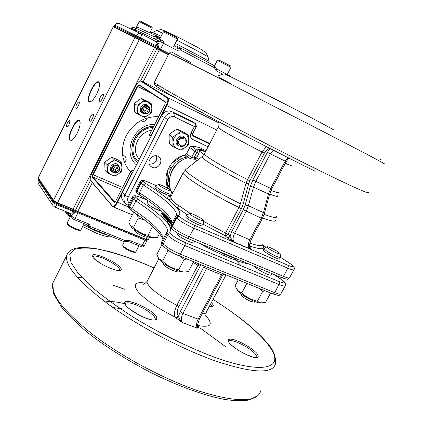 <?xml version="1.0" encoding="UTF-8"?>
<svg xmlns="http://www.w3.org/2000/svg" width="422" height="422" viewBox="0 0 422 422"><rect width="100%" height="100%" fill="white"/><g stroke="black" fill="none" stroke-linecap="round" stroke-linejoin="round"><path stroke-width="0.63" d="M168.584 168.278L170.288 169.723L170.298 170.23L171.654 167.597L171.221 167.903L169.56 166.505M170.288 169.723L171.221 167.903M184.129 155.122L186.513 156.963L187.405 156.594M186.513 156.963L186.086 157.269L187.938 157M169.85 186.957L168.009 185.29L168.589 186.566M171.844 163.288L182.515 155.66M168.009 185.29L167.676 170.314M182.784 159.901C176.475 163.045 172.382 168.014 170.499 174.803M171.654 167.597C175.156 162.053 179.967 158.609 186.086 157.269M169.428 184.303C168.014 179.703 168.304 175.014 170.298 170.23M167.993 184.794L165.983 178.168M168.003 185.253L166.02 180.727M218.2 127.233L218.09 127.444C218.348 128.668 240.187 140.916 262.067 151.989L266.298 146.608M270.027 148.523C268.033 148.512 266.134 150.074 264.32 153.212L249.777 180.859L248.69 183.628L243.177 204.195L241.342 208.853L227.927 234.31L230.059 236.204C230.502 237.902 231.857 239.849 234.126 242.043L227.031 237.48L228.713 237.449L230.059 236.204L231.773 231.562L243.272 209.75L245.135 205.076L250.283 186.424L252.862 179.941L267.411 152.31L270.059 148.539M172.202 223.08C167.587 219.477 164.77 216.676 163.747 214.677L163.409 213.785L166.468 218.121L172.202 223.08M169.333 218.876L169.196 219.34L164.78 214.903L164.875 214.133M171.939 223.586L165.878 218.359C163.725 216.169 162.686 214.518 162.755 213.411L163.156 212.546L163.551 214.086L166.294 217.557L171.543 222.136M197.86 149.731L196.8 150.01L191.688 146.292L190.58 146.603L189.773 147.484L186.566 153.713L185.142 154.853C170.921 157.828 161.61 176.016 167.956 188.201L168.088 188.587M191.688 146.292L195.75 146.677L199.653 147.647L206.01 150.775M152.142 167.286L150.723 166.342C145.263 161.663 153.872 152.11 159.052 157.095C164.021 161.046 157.839 170.193 152.142 167.286M149.351 164.237C154.927 164.116 157.337 161.331 156.578 155.882M185.142 154.853L188.708 157.591C174.355 160.608 164.939 178.981 171.327 191.272L170.968 190.944M197.675 149.81L199.131 150.084L199.722 149.383M197.306 150.026L197.274 151.108L199.559 151.06L199.131 150.084L201.21 149.52L200.25 149.282L199.316 149.588M205.208 152.326L202.302 150.243L200.819 150.216L199.643 151.292L204.042 154.484M202.302 150.243L199.559 151.06L198.852 153.481L196.852 152.353L194.51 156.889L194.779 159.236L196.816 160.782M171.279 192.284L172.577 193.408M188.708 157.591L190.153 158.698L194.779 159.236L196.504 158.023L194.51 156.889L191.599 157.543L186.566 153.713M172.756 192.574L171.327 191.272M333.971 130.308C335.305 130.583 326.496 125.745 307.543 115.792C273.535 97.951 224.741 73.465 224.077 73.829L223.945 73.871M189.773 147.484L194.858 151.229L195.681 150.332L196.8 150.01L197.274 151.108L196.852 152.353L194.858 151.229L191.599 157.543L190.153 158.698M203.546 224.462L224.915 235.576L225.606 232.902L238.989 207.476L240.419 203.736L246.042 183.253L247.556 179.598C225.707 168.673 204.28 155.829 204.385 153.914L204.58 153.534M190.053 213.3L179.382 206.005L178.137 207.265L176.633 207.413L187.342 214.793M179.382 206.005C174.708 203.32 171.986 200.777 171.221 198.382L170.731 196.984L171.158 196.161M169.043 189.188L167.956 188.201M209.797 143.464L192.342 135.114M195.629 123.667L192.411 121.578L172.086 111.698C167.703 110.126 164.163 111.477 161.457 115.755L122.391 192.474C120.972 195.576 121.235 198.361 123.166 200.83L123.366 201.051M170.783 196.663C167.945 196.51 167.08 197.427 168.183 199.421L169.902 199.511L171.221 198.382M139.635 195.017L139.36 192.727C160.439 206.495 171.395 216.56 172.229 222.927L176.602 214.487C175.605 208.431 164.517 198.588 143.338 184.957L139.36 192.727L137.034 190.95L140.99 183.211L143.338 184.957L145.59 183.385C154.726 189.23 162.259 194.574 168.183 199.421L176.633 207.413C179.899 211.232 180.648 213.922 178.886 215.473L177.066 215.283L175.621 216.475L176.169 217.615L171.696 226.234L171.501 228.007L172.007 228.84M202.924 225.654C203.404 227.933 185.311 218.712 185.775 216.913L185.875 216.723M279.702 258.749C280.287 260.917 262.943 251.818 263.265 250.13L263.37 249.94M249.455 247.044L249.803 247.245C250.795 248.268 250.663 248.716 249.407 248.579L249.238 245.715L250.921 240.102M170.477 195.518C170.863 197.39 154.389 189.088 154.858 187.642L154.927 187.51M202.354 156.398L185.622 169.649C183.723 172.076 212.044 189.921 240.419 203.736L243.177 204.195M219.071 121.9C219.155 124.685 218.828 126.537 218.09 127.444L204.385 153.914L201.959 156.71C200.999 158.382 223.196 171.865 246.042 183.253L248.69 183.628M249.223 246.274L249.391 246.997M208.072 146.793L192.775 139.508C190.438 138.068 189.842 135.942 190.976 133.136L194.363 126.553L196.383 126.389L195.708 123.72M161.457 115.755L167.787 119.632C169.528 116.878 171.812 116.003 174.634 117.01L194.363 126.553C195.618 125.134 195.987 124.142 195.476 123.588L192.411 121.578M124.748 303.793C116.43 301.661 109.926 301.05 105.226 301.952M194.104 242.518C194.468 245.024 176.412 235.835 176.997 233.809L177.108 233.593M271.088 274.817C271.589 277.075 255.532 268.83 254.767 266.43M161.542 211.127C158.086 210.736 146.408 204.29 146.94 203.072L147.014 202.924M122.607 308.909L112.89 307.506M274.158 274.548L282.998 280.772C285.573 283.294 284.275 283.558 279.106 281.564L185.089 242.486C178.659 239.649 173.896 236.816 170.815 233.983L169.507 232.074C171.786 230.143 170.852 226.783 166.69 222.004L162.254 217.478L163.762 216.924L168.12 221.344L166.69 222.004L170.984 225.48M197.575 325.146L198.335 326.037C199.121 327.308 198.815 328.01 197.417 328.147L197.617 324.682L199.311 319.269M200.988 264.694L178.796 306.615C177.029 310.555 176.807 313.604 178.121 315.767L178.522 316.273L180.22 311.705L182.932 313.414C181.138 317.254 180.869 320.282 182.119 322.492L175.536 317.576L177.208 317.492L178.522 316.273C178.865 318.056 180.067 320.129 182.119 322.492L197.417 328.147C196.114 325.932 196.351 322.92 198.124 319.111L221.555 274.817L206.469 268.693L182.932 313.414L198.124 319.111L199.353 319.19L222.705 275.06M175.536 317.576L175.146 317.07C173.853 314.395 174.434 310.465 176.887 305.27C160.133 296.998 145.875 285.335 147.136 281.337L147.621 280.393M178.796 306.615L176.887 305.27L198.725 263.776M197.58 325.104L197.918 325.526C211.274 327.894 213.769 324.46 205.403 315.229M197.601 325.373L198.335 326.037M145.548 283.125C135.093 281.49 132.65 284.396 138.226 291.845C145.717 300.121 158.023 308.529 175.146 317.07L176.813 316.985L178.121 315.767M178.031 270.95L176.982 271.256C176.407 271.562 175.019 271.293 172.82 270.439C167.998 268.334 164.875 266.314 163.446 264.378L163.372 264.151M165.239 264.568L175.505 269.985M193.814 214.513C191.356 213.463 189.969 213.099 189.647 213.421C190.306 214.809 193.54 216.866 199.348 219.598C202.196 220.796 203.568 221.086 203.467 220.469C202.18 218.886 198.962 216.903 193.814 214.513M186.862 215.078L186.603 215.325C186.666 215.869 187.806 216.866 190.027 218.322L198.62 222.885C201.563 224.129 203.262 224.567 203.705 224.209L203.752 224.071M255.568 301.841L254.424 302.152L250.995 301.477C246.205 299.356 243.025 297.294 241.463 295.294L241.379 295.031M242.571 294.962L253.775 301.123M270.428 247.73C268.371 246.854 267.226 246.559 266.999 246.844C267.864 248.294 271.156 250.383 276.879 253.1C279.269 254.107 280.393 254.334 280.25 253.791C278.805 252.14 275.529 250.125 270.428 247.73M280.509 257.241C280.445 257.763 279.042 257.441 276.299 256.291C269.568 253.121 265.491 250.562 264.072 248.621L264.32 248.384M259.182 288.363L262.69 291.37L265.243 290.832M237.623 290.531L237.924 290.98C241.315 294.593 246.917 298.101 254.73 301.514C257.504 302.606 259.414 303.065 260.453 302.891L260.912 302.896M270.592 293.005L265.602 302.3L261.028 302.912L259.187 302.379L257.441 301.16C251.406 299.952 246.226 297.167 241.896 292.821L239.707 291.934L237.702 290.389L235.017 285.9L238.235 279.844M257.441 301.16L262.69 291.37M241.896 292.821L246.928 283.378M180.426 256.333L184.071 259.472L187.067 259.034M167.539 249.713L167.919 250.805L170.113 251.343M193.624 261.703L188.507 271.462L185.844 271.921C183.159 272.243 180.774 271.525 178.691 269.758C172.445 268.519 167.07 265.628 162.57 261.091L158.693 258.528L156.82 254.429L161.932 244.57M162.57 261.091L167.919 250.805M178.691 269.758L184.071 259.472M159.49 259.688L159.716 260.015C162.903 263.486 168.399 266.904 176.206 270.27C179.55 271.583 181.871 272.132 183.169 271.932L183.628 271.926M134.655 230.781L134.713 230.939C135.91 232.527 138.69 234.289 143.058 236.225C145.21 237.09 146.555 237.391 147.088 237.132L148.317 236.763M146.93 236.257L144.324 235.334L135.451 230.343M162.391 185.617C167.033 187.79 169.887 189.525 170.957 190.813C171.005 191.319 169.676 190.987 166.964 189.821C161.779 187.368 158.915 185.58 158.366 184.461C158.677 184.203 160.017 184.588 162.391 185.617M170.968 190.939L171.221 194.073C171.047 194.547 169.396 194.115 166.263 192.77C160.149 189.895 156.599 187.706 155.607 186.192L155.787 186.012M145.273 220.368L138.316 218.063C137.445 214.751 135.831 212.962 133.473 212.714L134.523 212.582M133.473 212.714L128.747 221.946L130.277 225.469L133.5 227.447L138.316 218.063M133.5 227.447C137.577 231.562 142.441 234.163 148.09 235.265L152.637 226.445M148.09 235.265C150.232 237.138 152.738 237.913 155.602 237.586L157.469 237.328L159.5 233.403M153.719 237.623L152.79 237.639C149.915 238.583 133.489 230.365 131.216 226.841L131.057 226.609M178.96 140.526C181.154 135.889 188.033 139.16 185.527 143.622C183.359 148.238 176.47 145.015 178.96 140.526M177.968 139.977C176.982 142.246 177.314 144.145 178.97 145.674L179.751 146.16C182.299 147.03 184.361 146.223 185.933 143.738C186.935 141.428 186.582 139.513 184.862 137.983C182.167 136.501 179.867 137.166 177.968 139.977M184.847 147.658L180.79 150.179L177.166 148.565C179.756 149.61 182.32 149.309 184.847 147.658L185.026 147.531C187.426 145.664 188.671 143.243 188.761 140.278L188.755 140.067C188.587 137.134 187.273 134.998 184.82 133.663L184.614 133.568C182.009 132.487 179.429 132.782 176.865 134.454L173.948 137.799L172.967 142.056C173.152 145.015 174.486 147.151 176.96 148.465L177.166 148.565M176.96 148.465L172.814 146.455L172.967 142.056M169.111 139.139L169.454 143.865L172.814 146.455M172.967 141.897L172.624 137.108L176.734 134.544M169.106 138.98L169.254 134.607L172.624 137.108M176.865 134.454L180.468 131.532L184.614 133.568M172.962 131.622L177.024 129.09L180.468 131.532M169.254 134.607L172.83 131.711M184.82 133.663L188.428 135.33L188.755 140.067M180.827 130.852L184.92 132.861L188.428 135.33M177.024 129.09L180.627 130.751M188.761 140.278L188.565 144.63L185.026 147.531M185.052 138.136C180.452 131.01 171.158 143.654 179.324 145.922M141.412 196.23L141.565 197.776M144.767 198.488L144.757 199.152M145.179 199.332L144.962 198.625M119.252 170.62C117.232 173.41 114.942 173.853 112.384 171.933C111.276 170.593 111.102 169.074 111.867 167.37C113.856 164.601 116.129 164.142 118.682 165.994C119.843 167.339 120.033 168.884 119.252 170.62M118.93 170.567C121.251 166.368 114.526 163.388 112.505 167.74C110.189 171.96 116.926 174.898 118.93 170.567M117.316 166.964L118.313 169.285L116.72 171.474L114.125 171.348L113.122 169.027L114.721 166.832L117.316 166.964M116.425 166.917L118.313 169.285M116.773 167.734L115.185 169.908L116.72 171.474M115.185 169.908L113.465 169.823M170.499 189.246L169.517 189.51M170.214 190.032L170.746 189.921M167.065 185.981L167.502 185.633M170.113 188.017L168.209 188.428M167.724 185.833L167.107 186.107M141.934 107.953C141.053 110.026 141.391 111.772 142.952 113.175C145.442 114.584 147.542 114.014 149.261 111.466C150.158 109.351 149.794 107.589 148.175 106.18C145.701 104.841 143.622 105.431 141.934 107.953M142.589 108.306C144.646 103.875 151.319 107.104 148.955 111.361C146.919 115.77 140.236 112.59 142.589 108.306M144.952 112.431L147.51 111.709L148.333 109.119L146.603 107.241L144.044 107.958L143.222 110.553L144.952 112.431M143.691 111.06L145.79 110.469L147.51 111.709M145.79 110.469L146.608 107.895L148.333 109.119M146.608 107.895L146.128 107.373M148.322 115.053L144.672 117.332L141.307 115.786C143.691 116.773 146.028 116.53 148.322 115.053L148.486 114.942C150.659 113.265 151.767 111.081 151.815 108.375L151.809 108.185C151.619 105.511 150.396 103.548 148.138 102.309L147.948 102.214C145.558 101.201 143.2 101.444 140.879 102.936L138.252 105.948L137.403 109.81C137.604 112.51 138.843 114.473 141.117 115.697L141.307 115.786M141.117 115.697L137.335 113.845L137.403 109.81M137.398 109.667L137.06 105.331L134.354 103.369L134.634 111.809L137.335 113.845M137.06 105.331L140.758 103.021M140.879 102.936L144.166 100.341L147.948 102.214M134.354 103.369L141.396 98.431L144.166 100.341M148.138 102.309L151.487 103.891L151.809 108.185M141.396 98.431L148.66 101.955L151.487 103.891M151.815 108.375L151.72 112.368L148.486 114.942M148.375 106.339C144.002 99.85 135.778 111.371 143.316 113.423M121.895 167.144L121.9 167.334C121.879 169.96 120.787 172.113 118.624 173.79L118.461 173.906C116.171 175.394 113.829 175.684 111.429 174.777L111.239 174.692C108.945 173.553 107.679 171.675 107.452 169.058L108.264 165.282L110.87 162.291C113.186 160.787 115.549 160.502 117.96 161.431L114.172 159.648L111.698 157.206L115.095 158.619L119.025 160.465L121.552 162.929L118.149 161.515C120.428 162.67 121.673 164.548 121.895 167.144L121.552 162.929M111.698 157.206L104.682 162.169L107.088 164.659L107.446 168.916M110.754 162.375L107.088 164.659M114.172 159.648L110.87 162.291M104.682 162.169L105.046 170.372L107.452 172.93L111.239 174.692M107.452 169.058L107.452 172.93M111.429 174.777L114.847 176.153L118.461 173.906M118.624 173.79L121.868 171.163L121.9 167.334M112.632 172.176C105.674 168.916 115.675 159.126 118.809 166.126M121.8 193.967L117.527 202.354C115.744 205.604 114.156 207.044 112.753 206.68L90.44 180.442M140.009 81.008L141.228 80.929L167.719 97.651C168.953 98.943 168.642 101.602 166.79 105.627L162.343 114.351M165.477 102.34L139.096 85.154L137.688 86.478L93.183 174.782L92.824 176.96L114.926 202.032L114.104 202.149L92.307 177.161L92.745 174.523L137.234 86.236L138.938 84.632L165.413 101.95L164.891 104.44L149.573 134.534L150.891 135.578L166.284 105.352C168.025 101.575 168.32 99.075 167.165 97.862L140.711 81.119L139.861 81.071C138.611 81.594 137.35 83.065 136.084 85.481L91.785 173.431C90.408 176.343 89.933 178.601 90.361 180.205L112.215 205.862C113.492 206.791 115.095 205.525 117.042 202.064L132.149 172.392L130.92 171.195L115.876 200.745L114.578 202.243L114.104 202.149M130.546 171.928C121.52 161.61 120.038 149.594 126.099 135.868C133.589 122.765 144.456 116.345 158.693 116.614M150.986 136.317L149.541 134.855L150.353 137.556M133.885 169.902L131.163 170.973L132.397 172.165L132.814 172.002M151.261 135.778L150.891 135.578L151.213 135.868M149.541 134.855L149.573 134.534M132.561 172.503L132.397 172.165L132.149 172.392L132.513 172.598M151.751 130.261C140.858 131.59 132.682 144.493 136.311 154.552L139.091 159.68M170.108 187.996L169.322 187.231M168.088 185.791L166.263 182.784M153.086 127.634C136.538 127.307 126.199 151.007 138.152 161.515M153.655 126.516C135.963 125.408 124.4 150.949 137.398 162.069L137.72 162.37L137.398 162.069C125.36 151.53 134.576 126.458 153.619 126.595M66.586 126.985L66.687 127.059C68.855 125.666 69.899 123.467 69.83 120.455L69.73 120.386C67.573 121.768 66.523 123.968 66.586 126.985M75.87 108.306L75.955 108.364C77.11 109.14 80.28 102.525 79.13 101.744L79.046 101.691C76.846 103.11 75.786 105.31 75.87 108.306M89.696 121.156L89.802 121.23C91.099 122.085 94.454 115.095 93.167 114.214L93.072 114.151C91.769 113.307 88.435 120.233 89.696 121.156M99.629 101.285L99.708 101.338C101.032 102.208 104.471 95.108 103.116 94.306L103.042 94.259C101.718 93.41 98.3 100.447 99.629 101.285M80.032 121.673L79.373 120.882C75.976 118.688 67.13 137.197 70.263 139.93L71.682 140.178M124.416 162.364C126.473 160.539 126.737 158.609 125.197 156.583L124.232 155.924L122.67 155.623M141.043 120.502L141.897 121.082C144.635 121.837 146.439 120.776 147.315 117.902M99.423 83.166L98.748 82.337C95.235 80.096 85.956 99.181 89.422 101.491L90.73 101.644M98.785 82.026L99.302 82.759C99.945 85.233 99.07 89 96.68 94.064C94.428 98.389 92.312 100.974 90.324 101.813L89.01 101.644C85.355 99.165 95.414 78.951 98.785 82.026M79.526 120.676L79.916 121.304C80.591 123.889 79.695 127.797 77.242 133.03C75.116 137.134 73.122 139.577 71.255 140.362L69.852 140.088C66.481 137.081 76.44 117.073 79.526 120.676M72.832 214.708L71.761 212.978L72.89 211.29L75.227 212.451L71.207 215.684L70.231 213.316L75.227 212.451L75.633 211.644L57.339 203.974L56.933 204.786L72.89 211.29L73.544 209.671M66.006 211.628L67.52 213.363L68.411 213.727M159.073 43.582L159.031 41.351L156.467 42.036L158.577 47.116L159.073 43.582L156.984 43.772L155.776 46.736L140.173 38.655L140.6 37.801L158.577 47.116L158.15 47.96L155.776 46.736L155.096 47.449M156.245 35.68L160.386 37.848L156.245 35.68L153.919 36.556L154.077 38.676L135.8 30.126L135.251 30.12L134.755 30.7L135.968 28.279L153.919 36.556L156.372 36.756L159.985 38.65M156.172 35.643L138.342 27.53L136.137 28.353L134.745 30.811M245.135 205.076L248.384 205.762L263.481 212.593L264.399 213.427L262.394 218.48L261.276 218.158L263.481 212.593L268.476 194.036L270.666 188.518L285.166 161.125L270.307 153.856L255.732 181.518L253.522 187.078L248.384 205.762L246.153 211.375L234.627 233.213L249.808 239.786L261.276 218.158L243.272 209.75M286.221 161.589L271.752 188.903L252.862 179.941M170.493 220.426L169.196 219.34M164.78 214.903L163.636 212.973M167.787 119.632L128.241 197.121C127.233 199.406 127.544 201.352 129.179 202.956M140.062 181.66L140.99 183.211L142.23 182.077L143.823 182.082L143.469 181.74C142.05 180.073 143.986 180.352 149.277 182.589L156.319 185.691M145.59 183.385L143.823 182.082M136.992 192.954L136.528 192.195L136.686 190.596L137.034 190.95L136.876 192.548L137.335 193.308M187.342 238.161L188.281 238.135L189.33 236.853C181.592 233.419 175.858 230.022 172.134 226.677L171.11 225.184M172.44 229.283L171.939 228.45L172.134 226.677L176.607 218.047L176.169 217.615L177.551 216.344L179.308 216.328L178.886 215.473M291.992 264.958L291.628 264.736C294.271 267.142 293.021 267.316 287.878 265.248L194.125 225.158C187.7 222.267 182.911 219.466 179.756 216.755L179.308 216.328M289.033 262.822L291.069 264.272M202.08 150.09L205.614 151.54M169.027 53.351L169.069 53.262C171.812 54.332 190.354 63.585 224.699 81.019L334.794 137.556C371.049 156.398 387.433 165.113 383.957 163.699M368.427 192.279C371.102 195.138 354.163 187.605 317.624 169.681C285.014 153.576 241.073 130.92 208.104 113.212C174.355 94.987 156.446 84.68 154.389 82.279L154.568 81.931M172.973 192.648L171.063 192.189M269.616 194.078C275.687 196.43 278.399 196.958 277.755 195.666M276.479 216.344C277.286 218.401 273.171 217.726 264.135 214.323M249.777 180.859L247.556 179.598L262.067 151.989L264.32 153.212M183.544 172.176L186.223 169.175M198.451 159.484L196.504 158.023L198.852 153.481M285.33 163.267C290.811 165.709 293.311 166.569 292.836 165.857M278.858 192.184C279.174 193.192 276.558 192.606 271.003 190.422M264.425 213.326L269.378 194.906L268.476 194.036L253.522 187.078L250.283 186.424M227.031 237.48L224.915 235.576L226.588 235.545L227.927 234.31L203.531 221.355M170.773 196.905L169.823 197.296L170.731 196.984L183.211 172.814C182.468 175.963 210.905 193.856 238.989 207.476L241.342 208.853M262.653 217.979C271.494 221.286 275.793 222.051 275.555 220.273M262.769 244.28C262.811 246.406 258.459 246.01 249.713 243.104M249.238 245.894C261.534 249.961 265.976 249.666 262.568 245.008M192.696 135.858L209.523 143.986M172.086 111.698L175.003 113.639L195.692 123.709M122.391 192.474L124.843 195.117L164.29 117.738C167.022 113.423 170.593 112.057 175.003 113.639L174.634 117.01M128.045 205.324L125.624 203.541C123.672 201.057 123.414 198.245 124.843 195.117L128.241 197.121M160.418 86.521C148.18 81.794 158.334 88.504 190.886 106.639C223.591 124.685 276.911 152.421 315.176 171.237M262.658 244.871L266.05 247.392M280.493 257.341L288.775 262.663M293.854 269.811L289.677 277.57C289.566 278.425 287.482 278.019 283.426 276.357L189.33 236.853L193.867 228.165C186.128 224.694 180.379 221.323 176.607 218.047L177.994 216.776L179.756 216.755M187.5 238.272C180.299 235.017 175.262 231.994 172.376 229.22L171.939 228.771C171.168 228.608 170.878 227.432 171.079 225.248L175.531 216.66L177.066 215.283L176.602 214.487L176.28 215.716M172.229 222.927L172.018 222.79C171.569 220.21 158.714 206.854 139.429 194.927L136.934 192.896C135.905 192.073 135.604 190.96 136.032 189.547L136.686 190.596L140.637 182.863L141.876 181.734L143.469 181.74M281.295 277.491L282.344 277.534L283.426 276.357L287.825 268.181L193.867 228.165L194.41 226.382L194.125 225.158M291.628 264.736L292.045 264.995C294.334 267.242 294.994 268.74 294.023 269.5C293.939 270.307 291.876 269.864 287.825 268.181L288.295 266.472L287.878 265.248M156.346 185.68L149.188 182.526C142.256 179.682 143.285 180.584 141.708 180.479L139.967 181.85L136.137 189.346M249.608 247.07L250.283 247.725M192.574 133.785L193.091 136.132L192.775 139.508M249.37 246.865L249.803 247.245M262.373 218.517L250.948 240.055L249.808 239.786C247.972 243.716 247.841 246.648 249.407 248.579L234.126 242.043C232.612 240.123 232.78 237.18 234.627 233.213L231.773 231.562M288.806 158.081L286.227 161.579L285.166 161.125L287.915 157.633M273.234 150.163L270.307 153.856L267.411 152.31M190.976 133.136L192.585 133.763L196.351 126.452M124.585 289.249L112.189 284.908M82.148 277.797L77.31 277.328M225.696 346.71L200.213 328.094M248.579 263.84C239.712 262.758 218.2 253.833 198.329 242.808M162.845 212.994C160.524 213.363 160.328 214.856 162.254 217.478C156.367 212.066 148.322 206.026 138.131 199.353L135.573 197.179C134.212 195.407 136.185 195.608 141.497 197.781L147.447 200.339M241.305 265.849C238.325 262.964 236.23 260.516 235.012 258.507M255.336 353.9C250.621 349.173 244.285 345.201 236.331 341.978C231.509 340.259 228.872 340.143 228.413 341.635L228.898 342.247C229.114 342.611 230.069 344.632 238.367 350.292C248.521 356.474 255.985 358.02 256.354 357.524L257.156 357.059L255.336 353.9M256.824 357.429L256.966 357.017L256.729 357.455M211.818 306.282L210.699 303.835M119.12 268.471C115.876 264.779 110.3 261.281 102.393 257.979C96.696 255.853 93.494 255.5 92.787 256.919L92.903 256.877C94.333 257.436 88.91 255.342 101.533 264.003C111.967 269.832 119.057 270.971 119.226 270.513L119.932 270.18L119.12 268.471M154.505 316.875C150.501 312.238 144.102 308.144 135.309 304.594C129.248 302.453 125.846 302.284 125.102 304.088L125.207 304.125C126.938 304.362 120.006 303.956 141.117 316.141C146.93 318.578 150.97 319.876 153.233 320.04L155.101 319.887L155.57 319.422L154.505 316.875M155.259 319.829L155.444 319.37L155.19 319.855M154.104 267.907C137.973 260.849 123.045 255.4 109.319 251.575L96.754 248.769L91.184 247.946L82.39 247.482C73.502 247.756 68.264 250.473 66.681 255.626C64.788 265.733 78.983 282.17 109.282 304.932C139.128 326.554 181.618 349.031 215.368 360.963C253.564 373.57 273.662 374.261 275.666 363.031C275.73 355.894 273.145 349.511 267.912 343.867L263.634 338.929C259.192 334.293 253.749 329.244 247.297 323.795C237.19 315.635 225.775 307.501 213.052 299.398M213.031 299.441C245.092 319.676 270.539 342.057 274.379 355.888C278.214 369.64 256.291 372.083 215.584 357.619C190.195 348.219 161.542 334.25 135.277 318.42C118.508 307.722 104.102 297.341 92.07 287.271L78.434 273.678L71.007 262.563L69.762 254.424L74.246 249.486C79.795 247.756 87.502 247.598 97.361 249.012C113.682 252.293 132.592 258.607 154.083 267.949M260.981 390.065C258.253 402.583 237.67 402.947 199.231 391.152C165.313 379.858 123.045 357.413 93.684 335.195C63.917 311.742 50.287 294.366 52.797 283.072L54.454 279.797M193.213 262.489L199.981 266.287M132.223 197.005L132.74 198.314L128.805 206.01L128.309 204.659M285.145 285.984L281.005 293.665C280.846 294.609 278.731 294.276 274.659 292.662L180.299 254.171C172.545 250.795 166.854 247.366 163.214 243.879L163.024 245.636L163.462 246.395M169.876 233.002L168.114 233.034L166.737 234.3L166.141 233.287L161.716 241.817L162.296 242.866L166.737 234.3L167.666 235.286L163.214 243.879L162.296 242.866L162.106 244.623L162.549 245.377M170.815 233.983L169.053 234.015L167.666 235.286C171.348 238.704 177.066 242.117 184.81 245.525L180.299 254.171L179.26 255.431L178.511 255.553C173.231 253.585 168.193 250.51 163.404 246.327L162.486 245.314C161.737 245.055 161.484 243.89 161.716 241.817L161.837 241.584M185.089 242.486L185.358 243.737L184.81 245.525L279.037 284.518L274.659 292.662L273.588 293.823L272.76 293.886L178.569 255.579M163.198 238.957C162.459 232.242 152.031 222.157 131.922 208.711L131.97 210.852L129.791 209.096M132.191 210.947L131.97 210.852C139.677 216.127 146.323 221.112 151.915 225.807L159.015 232.828L163.135 239.079M141.497 197.781L141.391 197.702C134.776 195.022 135.283 195.85 133.684 195.861L132.112 197.222L128.109 205.108L128.035 206.495L128.784 207.962L129.739 209.038L129.385 208.41L129.538 206.817L128.805 206.01L128.657 207.598L129.063 208.289M129.538 206.817L133.484 199.1L135.884 200.962L131.922 208.711L129.538 206.817M135.573 197.179L133.98 197.179L132.74 198.314L133.484 199.1L134.729 197.965L136.327 197.96M138.131 199.353L135.884 200.962C156.319 214.434 166.869 224.367 167.529 230.765L167.075 232.19M279.106 281.564L279.512 282.809L279.037 284.518C283.099 286.158 285.198 286.527 285.335 285.625C285.72 283.679 285.093 282.16 283.463 281.073L282.998 280.772M279.765 278.209L279.485 278.024M169.507 232.074L167.661 231.889L166.3 232.986M147.331 200.26L141.238 197.67M281.812 279.728L283.415 281.031M211.348 302.611L212.029 303.318C214.265 305.992 213.405 306.958 209.444 306.214M120.507 267.891C126.553 275.788 97.994 264.837 92.851 257.183C87.787 249.713 115.122 260.4 120.507 267.891M156.061 316.199C158.06 319.707 155.945 320.804 149.71 319.491C140.879 316.959 128.932 309.785 125.371 304.911C118.92 295.374 149.177 306.652 156.061 316.199M256.761 353.246C259.546 356.885 258.338 358.204 253.147 357.218C245.551 355.097 233.92 348.203 229.441 343.197C226.946 339.663 228.323 338.455 233.572 339.573C241.02 341.741 252.055 348.234 256.761 353.246M223.111 274.337L224.842 274.4M226.034 274.886L206.469 311.832C206.247 313.182 204.828 313.841 202.201 313.804M180.22 311.705L204.285 266.034M223.433 273.825L222.737 274.996L221.555 274.817L222.42 273.414M207.339 267.279L206.469 268.693L203.715 267.036M166.584 232.591L167.529 230.765L167.661 231.889L166.257 233.06M162.781 213.205L162.449 214.007L163.762 216.924M168.12 221.344L171.622 224.198M213.5 249.159C223.697 254.118 232.448 257.779 239.759 260.147M166.263 192.77L165.508 194.225M158.224 208.368L157.496 209.771M128.13 206.833L117.042 202.064M216.76 130.013L166.284 105.352M151.73 93.373L137.234 86.236M122.628 187.484L92.745 174.523M173.547 96.918L141.228 80.929L140.711 81.119M121.668 189.367L92.824 176.96L92.307 177.161M219.16 122.997L167.719 97.651L167.165 97.862M165.382 102.245L165.218 101.681M139.096 85.154L138.938 84.632M90.582 180.584L90.746 181.075M112.215 205.862L112.389 206.395M217.351 60.341L230.961 67.335L227.263 74.509M229.985 65.885L219.134 60.146M173.716 46.499L177.472 39.082L163.419 31.829M165.092 31.555L176.623 37.658M149.879 32.784L152.163 28.242L139.255 21.569M141.154 21.664L151.076 26.618M84.073 223.618L81.077 229.542C81.019 231.499 68.955 226.155 67.414 223.481L67.277 222.695M67.81 224.594C69.197 227.004 80.016 231.741 79.869 229.895M122.744 244.765L122.997 245.699C124.896 248.394 136.005 253.411 136.005 251.586L139.002 245.773M134.834 251.902C135.077 253.669 125.065 249.207 123.351 246.77M136.433 164.902C121.541 152.416 134.56 123.25 154.689 124.479M113.84 26.655L113.386 26.813L38.312 177.978L53.489 200.313L134.945 37.479L113.238 26.744L113.84 26.655L135.436 37.305L168.51 54.375M168.336 54.707L159.215 49.991L143.137 81.868M92.223 182.805L77.759 211.475L146.144 239.401L147.357 237.053M147.747 239.886L145.933 239.612M148.185 239.823C148.143 240.234 147.383 240.16 145.901 239.606L77.558 211.702M149.562 237.159L148.222 239.759L145.901 239.606L77.532 211.696L75.385 210.631L75.422 210.314L77.759 211.475L77.532 211.696L72.858 209.375L57.345 203.029M75.364 210.61L72.885 209.381M90.456 180.489L75.422 210.314L57.318 203.029L53.499 200.65L53.489 200.313L57.545 202.803L73.085 209.154L154.468 47.549L139.26 39.689L57.545 202.803L57.318 203.029L53.499 200.65L38.328 178.29M159.263 49.596L159.215 49.991L156.842 48.773L140.7 80.797M157.132 48.493L156.842 48.773L154.468 47.549L154.521 47.153M139.318 39.293L139.26 39.689L134.945 37.479L135.436 37.305M38.265 177.72L113.238 26.744M71.07 215.958L71.207 215.684L70.653 215.362L71.07 215.958L75.121 218.454L88.958 224.045L90.878 226.746L125.698 240.777L129.121 240.276L142.177 245.551L144.978 240.123L77.97 212.804L75.121 218.454L73.982 219.551L71.139 217.636L71.07 215.958M108.818 235.502C101.391 233.524 92.951 229.943 83.503 224.747M69.298 214.998L68.802 214.518M52.882 202.296L53.288 201.484L38.344 179.382L37.969 180.136L52.882 202.296L56.933 204.786L54.696 207.044L52.998 205.625L52.882 202.296M147.151 240.018L147.056 240.477L144.978 240.123L145.189 239.316M127.956 241.315L140.964 246.564L142.177 245.551L144.266 245.884L147.025 240.54M78.212 211.976L77.97 212.804L75.633 211.644L76.081 211.021M87.707 225.084L88.657 226.382L87.924 225.148M67.916 213.015L66.866 213.732L64.693 211.1M89.722 227.817L88.657 226.382L90.878 226.746L89.722 227.817L87.264 224.905M87.697 225.037L88.958 224.045M68.844 212.783L70.653 215.362L70.579 213.68L70.099 213.289M71.139 217.636L67.399 212.197M89.749 227.827L124.506 241.811L125.698 240.777L126.225 241.606L127.924 241.305L129.121 240.276M65.922 211.596L66.059 213.073L66.866 213.732M57.592 203.14L57.339 203.974L53.288 201.484L53.816 201.004M38.782 178.96L38.296 179.123M37.922 179.877L38.091 183.253L52.998 205.625M54.744 207.06L70.231 213.316M38.159 183.348L37.901 179.92L38.639 178.754M208.995 61.491C210.541 61.865 192.907 52.391 175.278 43.413M161.157 36.324L152.579 32.41M162.744 33.174L156.667 30.542M168.932 53.536L160.524 49.179L163.509 43.26L163.762 41.287L161.557 40.174L159.031 41.351L158.582 40.786L159.178 41.061L177.013 50.308L180.526 50.023L214.466 67.778L216.18 70.754L222.842 74.23M208.98 61.401L208.12 57.075C209.528 57.334 193.044 48.414 176.897 40.217M141.138 33.829L141.138 33.829C139.118 33.058 137.498 33.649 136.28 35.601L135.852 36.456L114.526 26.011L114.921 25.22L140.6 37.801C141.565 35.701 141.76 34.388 141.18 33.85L156.177 41.657L141.206 33.865M177.657 46.636L180.59 47.987M174.038 45.866L178.991 48.198L180.706 48.034L214.629 65.827L215.61 67.42L214.466 67.778L214.624 65.821L180.769 48.066M131.047 29.065L131.474 28.211L135.14 29.93M229.784 75.865L216.359 68.807M161.557 40.174L163.778 41.298M161.447 40.122L156.425 37.801L156.288 35.701M130.889 28.991L131.311 28.142L133.637 27.414L135.884 28.453M159.832 49.886L160.524 49.179L158.15 47.96L157.981 48.931M180.706 48.034L180.526 50.023L178.991 48.198L177.256 48.345M180.632 48.002L177.762 46.684L174.993 47.164M177.24 48.34L177.013 50.308M161.484 40.137L156.425 37.801L154.077 38.676L158.582 40.786L157.538 41.736L156.193 41.667M216.18 70.754L216.338 68.797M229.288 76.134L229.04 75.438C230.117 75.918 230.697 76.382 230.781 76.846M139.497 39.383L140.173 38.655L135.852 36.456L136.106 37.642M119.447 23.59C117.464 22.825 115.902 23.347 114.773 25.151L114.921 25.22C116.045 23.41 117.553 22.867 119.447 23.59L140.974 33.755M114.747 27.098L114.383 25.942L114.773 25.151M156.177 41.657L156.467 42.036M135.8 30.126L134.998 30.933M168.536 186.519L170.092 187.927M291.438 264.494L280.503 257.315M205.619 151.535L201.141 149.478L200.25 149.282L197.718 149.778M191.319 62.889L171.902 52.133L170.688 52.022L169.069 53.262L154.389 82.279C154.004 83.909 154.674 85.27 156.404 86.362L167.508 93.404L214.74 119.584C247.171 136.87 284.312 155.976 315.229 171.269M173.009 192.569L171.348 192.29M224.077 73.829L217.9 75.839M123.166 200.83L125.624 203.541L128.035 205.366M230.818 83.561L219.06 77.453M381.757 160.054L381.182 159.796M380.428 159.453L379.6 159.068M262.679 244.829L266.087 247.366M187.547 238.293L281.479 277.613M289.492 277.908C286.796 278.826 290.869 280.598 281.537 277.639M163.747 214.677L163.551 214.086M271.742 188.929L269.41 194.8M171.332 192.284L171.063 192.163M211.765 306.298L212.097 306.055C212.598 306.361 211.723 306.398 209.476 306.15M257.932 395.556L249.159 399.987C242.856 401.016 234.97 400.879 225.501 399.571C205.372 395.978 178.332 386.288 150.654 372.457C129.623 361.533 110.627 349.801 93.658 337.262C84.105 330.131 73.671 320.483 62.361 308.329L53.599 293.939L52.797 283.072L66.681 255.626M144.556 283.753L142.61 284.101C143.359 284.708 144.867 283.784 147.136 281.337L158.851 258.76M272.828 293.912C281.965 296.466 277.813 295.337 280.799 294.044M282.234 279.986L274.337 274.622M162.755 213.411L162.364 213.949L162.765 213.284M163.446 264.378L162.987 263.006M189.647 213.421L186.63 215.215M203.478 220.648L203.72 223.924M176.997 233.809L177.404 233.018M185.775 216.913L186.603 215.325M193.988 242.74L194.742 241.305M202.824 225.849L203.652 224.261M241.463 295.294L240.983 293.812M266.999 246.844L264.088 248.516M280.266 253.981L280.472 257.109M264.072 248.621L263.265 250.13M280.403 257.436L279.596 258.95M271.768 273.546L270.966 275.044M237.924 290.98L236.858 289.371M159.716 260.015L158.693 258.528M134.713 230.939L134.222 229.494M158.366 184.461L155.628 186.107M146.94 203.072L148.106 200.803M154.858 187.642L155.607 186.192M170.404 195.65L171.153 194.204M131.216 226.841L130.277 225.469M176.676 143.944L178.97 145.674M112.384 171.933L110.548 170.024M173.489 96.886L141.148 80.882M132.36 214.893L112.853 206.722M139.861 81.071L140.32 80.876M90.361 180.205L90.514 180.669M166.743 184.947L169.855 187.758M214.561 65.785L217.362 60.325L219.071 60.114M219.102 60.13L228.835 65.072C230.718 65.769 231.425 66.518 230.966 67.314M159.658 39.299L163.43 31.814L165.013 31.518M165.049 31.534L174.413 36.266C176.966 37.278 177.989 38.212 177.483 39.067M135.831 28.427L139.26 21.559C138.87 19.322 146.313 24.418 151.092 26.628M151.123 26.644C151.989 26.829 152.337 27.356 152.168 28.227M70.374 216.544L67.209 222.827L67.441 224.298C68.654 226.028 72.009 227.943 77.516 230.048C80.09 230.486 81.251 230.365 81.003 229.679M124.3 241.727L122.67 244.908L123.045 246.538C124.585 249.249 136.269 254.139 135.926 251.734M99.418 83.155L99.302 82.759M80.027 121.647L79.916 121.304M90.704 101.655L90.324 101.813M71.629 140.199L71.255 140.362M67.509 213.996L69.994 217.298M112.336 236.916C109.52 236.958 107.446 236.768 106.112 236.341C106.339 236.468 100.953 235.038 96.617 233.308L82.612 226.508M87.829 225.132L88.351 225.527M74.003 219.561L87.802 225.121M140.964 246.564C141.982 247.345 143.074 247.139 144.229 245.952M69.029 214.608L66.892 213.743M124.506 241.811L126.225 241.606M208.099 56.981C204.09 49.2 207.323 54.111 201.109 49.369C193.898 45.159 169.037 32.473 165.208 30.98L161.668 29.835C161.9 29.477 160.249 29.704 156.72 30.516L152.627 32.389L150.016 32.842M228.624 82.422L228.872 81.942M133.563 27.383C133.473 26.813 132.724 27.066 131.311 28.142M229.04 75.443L216.344 68.797L215.61 67.457M135.968 28.279C137.403 27.193 138.168 26.929 138.263 27.499M114.626 27.04L114.383 25.942"/></g></svg>
